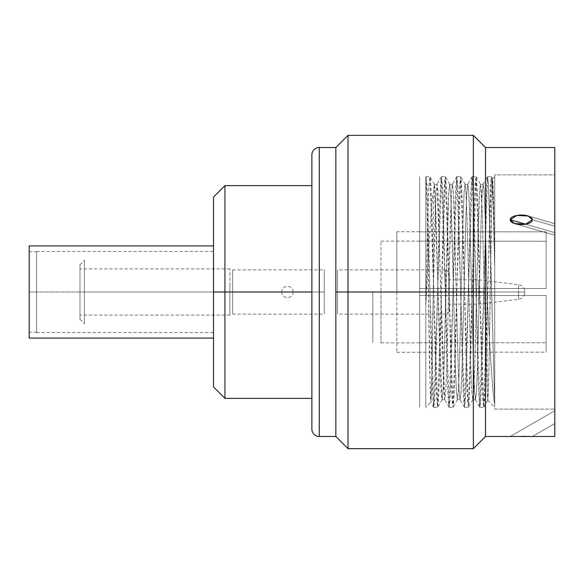 <?xml version="1.0" encoding="UTF-8"?>
<svg xmlns="http://www.w3.org/2000/svg" width="584" height="584" viewBox="0 0 584 584"><rect width="100%" height="100%" fill="white"/><g stroke="black" fill="none" stroke-linecap="round" stroke-linejoin="round"><path stroke-width="0.44" stroke-dasharray="2.92 2.19" d="M79.993 292L79.993 264.713L79.993 319.287L79.993 268.925L79.993 292L79.993 268.925L79.993 292L229.899 292L229.899 268.925L229.899 292L79.993 292L79.993 315.075L79.993 292L229.899 292L229.899 315.075L229.899 292L79.993 292L79.993 319.287L79.993 292L79.993 319.287L79.993 292L84.417 292L84.417 323.711L84.417 292L84.417 323.711L84.417 292L79.993 292L79.993 264.713L79.993 292L79.993 264.713L79.993 292L84.417 292L84.417 260.289L84.417 292L84.417 260.289L84.417 292L79.993 292M213.503 197.056L213.503 292L224.928 292L224.928 398.376L224.928 292L311.892 292L224.928 292L224.928 185.624L224.928 292L213.503 292L213.503 335.501L213.503 197.056L213.503 338.078M311.892 292L311.892 166.674L311.892 292M213.503 292L213.503 251.456L213.503 292L36.573 292L36.573 251.456L36.573 292L213.503 292L213.503 332.544L213.503 292L36.573 292L36.573 332.544L36.573 292L213.503 292L213.503 386.944M372.84 292L372.84 342.866L372.84 292M546.098 352.167L546.098 295.504L546.098 352.167L546.098 295.504L546.098 352.167L546.098 295.504L419.67 295.504L419.67 292L380.965 292L380.965 342.866L380.965 292L419.67 292L419.67 295.504L546.098 295.504L546.098 342.75L546.098 295.504L419.67 295.504L419.67 292L380.965 292L380.965 241.134L380.965 292L419.67 292L419.67 288.496L546.098 288.496L546.098 231.833L546.098 288.496L546.098 231.833L546.098 288.496L546.098 241.25L419.67 241.134L546.098 241.25L546.098 288.496L419.67 288.496L419.67 292L396.821 292L396.821 352.269L396.821 292L419.67 292L419.67 295.504L546.098 295.504L546.098 352.167L419.67 352.167L546.098 352.167M419.67 342.75L546.098 342.75L419.67 342.75M419.67 288.496L546.098 288.496L546.098 231.833L419.67 231.833L546.098 231.833L546.098 288.496L419.67 288.496L419.67 292L396.821 292L396.821 231.731L396.821 292L419.67 292L419.67 288.496M419.67 176.813L419.67 407.187L419.67 176.813M419.67 234.315L419.67 349.685L419.67 234.315M554.8 147.511L554.8 436.489L554.8 147.511M554.8 409.121L554.8 174.879L554.8 409.121L554.8 174.879L494.721 174.879L494.721 409.121L554.8 409.121L494.721 409.121L494.721 174.879L554.8 174.879L554.8 409.121M554.8 232.622L554.8 223.679L554.8 226.234L532.338 219.752C531.659 226.431 510.285 225.811 510.226 219.752C510.496 213.671 531.929 213.343 532.338 219.752L554.8 226.234L554.8 235.184L554.8 232.622L525.695 224.219L554.8 232.622L554.8 235.184L554.8 226.234L532.338 219.752L525.308 224.285L514.183 223.417L510.226 219.752L554.8 232.622L510.226 219.752L517.059 215.401L528.389 216.08L532.338 219.752L554.8 226.234L554.8 223.679L554.8 232.622M554.8 410.756L554.8 423.524L554.8 410.756L554.8 423.524L532.338 436.489L554.8 423.524L554.8 410.756L510.226 436.489L521.731 436.387L510.226 436.489L554.8 410.756M311.892 154.877L311.892 429.123L311.892 154.877M311.892 420.918L311.892 163.082L311.892 420.918M335.851 436.489L335.851 147.511L335.851 436.489M319.266 147.511L319.266 436.489L319.266 147.511M485.501 147.511L485.501 436.489L485.501 292L335.851 292L348.013 292L348.013 448.658L348.013 135.342L348.013 292L473.339 292L473.339 448.658L473.339 135.342L473.339 292L485.501 292L485.501 147.511M529.549 436.445L532.338 436.489L529.549 436.445M471.66 292L473.58 368.037L474.544 391.543L475.507 399.741L476.464 391.579L477.427 368.161L479.347 292L476.588 292L474.668 368.066L473.704 391.565L472.741 399.741L471.784 391.543L470.821 368.117L468.901 292L471.66 292L468.901 292L466.981 215.803L466.017 192.428L465.061 184.259L464.097 192.464L463.134 216L459.294 368.168L458.331 391.609L457.374 399.741L456.418 391.609L455.454 368.161L453.534 292L456.294 292L458.214 368.117L459.17 391.543L460.134 399.741L461.09 391.565L462.061 368.066L463.973 292L461.214 292L463.973 292L465.893 215.854L466.864 192.406L467.82 184.259L468.777 192.406L469.74 215.854L473.529 366.526L474.471 390.294L475.405 399.653L476.391 392.733L477.376 369.643L481.267 215.81L482.231 192.457L483.187 184.259L484.173 192.851L485.158 217.263L487.122 296.059L487.122 391.032L482.107 208.517L481.267 190.501L480.428 184.259L479.471 192.457L476.588 292L479.347 292L481.223 217.321L482.158 193.713L483.092 184.34L484.099 191.654L485.107 215.759L487.122 296.059C489.713 344.801 492.232 391.864 494.721 404.522L494.721 176.667L494.721 266.691L493.655 201.947L492.589 178.828L491.378 214.226L488.954 370.256L488.041 398.77L487.735 400.354L487.122 391.032L487.122 296.059C489.713 344.801 492.232 391.864 494.721 404.522L488.392 182.996L487.487 176.74L486.523 187.136L481.72 376.49L480.756 400.098L479.8 407.26L478.836 396.864L477.88 370.512L474.033 207.502L473.076 183.894L472.113 176.74L471.149 187.143L470.193 213.503L466.346 376.498L465.39 400.106L464.426 407.26L463.47 396.864L462.506 370.504L458.666 207.51L457.703 183.902L456.746 176.74L455.783 187.136L454.819 213.488L450.979 376.49L450.016 400.106L449.059 407.26L448.096 396.864L447.132 370.504L443.292 207.502L442.329 183.894L441.373 176.74L440.409 187.143L439.453 213.503L435.606 376.49L434.649 400.106L433.686 407.26L432.729 396.864L431.766 370.512L427.926 207.51L426.962 183.902L425.787 177.543L426.094 176.667L433.773 407.333L441.46 176.667L449.147 407.333L456.834 176.667L464.521 407.333L472.2 176.667L479.887 407.333L487.574 176.667L488.465 184.267L489.363 206.064L494.721 404.522L494.721 266.691L493.064 201.94L492.239 183.164L491.414 176.667L483.734 407.333L476.048 176.667L468.361 407.333L460.674 176.667L452.987 407.333L445.307 176.667L437.62 407.333L429.934 176.667L428.897 186.858L427.86 215.627L425.787 306.184L425.787 407.333L425.787 176.667L425.787 306.184L427.904 214.051L428.963 185.588L430.021 176.74L430.985 187.136L431.948 213.496L435.788 376.498L436.752 400.106L437.708 407.26L438.672 396.857L439.628 370.497L443.475 207.502L444.431 183.894L445.395 176.74L446.351 187.136L447.315 213.488L451.155 376.49L452.118 400.098L453.082 407.26L454.038 396.864L455.002 370.512L458.841 207.502L459.805 183.894L460.769 176.74L461.725 187.143L462.689 213.503L466.528 376.498L467.492 400.106L468.448 407.26L469.412 396.864L470.368 370.504L474.215 207.51L475.172 183.894L476.135 176.74L477.099 187.136L478.055 213.488L481.902 376.49L482.859 400.098L483.822 407.26L484.778 396.864L485.742 370.504L490.545 183.894L491.509 176.74L493.115 203.283L494.721 266.691L493.166 185.026L492.648 178.748L492.042 187.201L489.012 367.321L487.801 400.369L487.122 391.032L482.172 210.554L480.522 184.34L479.544 191.289L478.559 214.328L474.719 366.548L473.777 390.309L472.843 399.66L471.857 392.704L470.872 369.599L467.025 217.321L466.09 193.676L465.156 184.34L464.171 191.297L463.178 214.503L459.345 366.657L458.404 390.368L457.469 399.66L456.491 392.769L455.498 369.643L451.614 215.978L450.651 192.45L449.687 184.259L448.724 192.464L447.767 215.868L443.928 368.19L442.964 391.543L442 399.741L434.321 184.259L433.379 192.034L433.379 285.51L435.233 213.554L436.153 191.851L437.08 184.259L444.76 399.741L445.723 391.543L446.687 368.19L448.607 292L445.847 292L448.607 292L451.49 192.464L452.447 184.259L453.41 192.428L456.294 292L453.534 292L450.717 193.698L449.782 184.34L448.797 191.304L443.971 366.672L443.037 390.28L442.103 399.66L441.139 393.083L440.175 371.117L435.372 194.151L434.416 184.34L433.379 192.034C430.831 206.707 428.298 255.741 425.787 306.184C428.298 255.741 430.831 206.707 433.379 192.034L433.379 285.51L436.08 193.07L436.978 184.34L437.942 190.91L442.745 365.124L443.709 389.842L444.665 399.66L445.65 392.711L446.636 369.672L450.476 217.511L451.417 193.713L452.352 184.347L453.337 191.275L454.323 214.328L458.163 366.613L459.104 390.287L460.039 399.653L461.024 392.725L462.01 369.555L465.849 217.372L466.791 193.654L467.718 184.347L468.704 191.245L469.697 214.364L471.66 292M425.984 176.864L427.211 211.934L430.277 395.346L430.897 402.186L432.138 365.686L433.379 285.51L431.474 393.032L430.839 402.281L425.787 407.333M425.999 176.74L427.152 208.897L429.605 369.3L430.839 402.281M229.899 292L229.899 311.352L229.899 292C229.899 302.176 229.899 302.176 229.899 292C229.899 281.824 229.899 281.824 229.899 292M445.388 292L445.388 269.881L445.388 292L337.53 292L337.53 269.881L337.53 292L445.388 292L445.388 314.119L445.388 292L337.53 292L337.53 314.119L337.53 292L445.388 292L445.388 269.881L445.388 292L449.22 292L449.22 304.162L449.22 292L478.705 292L478.705 304.162L478.705 292L518.534 292L518.534 299.315L518.534 292L524.782 292L524.782 293.84L524.782 292L449.22 292L449.22 272.093L449.22 292C449.22 276.378 449.22 276.378 449.22 292C449.22 307.622 449.22 307.622 449.22 292L478.705 292L478.705 304.162L478.705 292L518.534 292L518.534 299.315L518.534 284.685L518.534 292L524.782 292L524.782 290.16L524.782 292L518.534 292L518.534 284.685L518.534 292L478.705 292L478.705 279.838L478.705 292L478.705 279.838L478.705 292L449.22 292L449.22 272.093L449.22 292L445.388 292L445.388 314.119L445.388 292L449.22 292L449.22 311.907L449.22 292L445.388 292M232.666 292L232.666 269.881L232.666 292L232.666 269.881L232.666 292L324.259 292L324.259 269.881L324.259 292L293.117 292C293.467 284.627 281.327 284.634 281.685 292L232.666 292L232.666 314.119L232.666 292L232.666 314.119L232.666 292L281.685 292C281.335 299.373 293.475 299.358 293.117 292L324.259 292L324.259 314.119L324.259 292L232.666 292M29.2 338.078L29.2 245.922L29.2 338.078M29.2 292L29.2 332.179L29.2 251.821L29.2 292L36.573 292L36.573 332.179L36.573 292L29.2 292L29.2 332.179L29.2 251.821L29.2 292L36.573 292L29.2 292M36.573 292L36.573 251.821L36.573 292M229.899 268.925L79.993 268.925M229.899 315.075L79.993 315.075M79.993 319.287L84.417 323.711M79.993 264.713L84.417 260.289M380.965 342.866L419.67 342.866M419.67 241.134L380.965 241.134M396.821 352.269L419.67 352.269M419.67 231.731L396.821 231.731M475.507 399.741L472.748 399.741M460.134 399.741L457.374 399.741M437.08 184.259L434.321 184.259M444.76 399.741L442 399.741M480.428 184.259L483.187 184.259M467.82 184.259L465.061 184.259M452.447 184.259L449.687 184.259M492.626 178.755L494.721 176.667M487.749 400.369L494.721 407.333M475.405 399.66L479.8 407.26M483.092 184.34L487.487 176.74M472.113 176.74L467.726 184.34M464.426 407.26L460.039 399.66M456.746 176.74L452.352 184.34M449.059 407.26L444.665 399.66M441.373 176.74L436.978 184.34M433.686 407.26L430.795 402.252M426.094 176.667L429.934 176.667M433.773 407.333L437.62 407.333M441.46 176.667L445.307 176.667M449.147 407.333L452.987 407.333M456.834 176.667L460.674 176.667M464.521 407.333L468.361 407.333M472.2 176.667L476.048 176.667M479.887 407.333L483.734 407.333M487.574 176.667L491.414 176.667M472.843 399.66L468.448 407.26M465.156 184.34L460.769 176.74M457.469 399.66L453.082 407.26M449.782 184.34L445.395 176.74M442.103 399.66L437.708 407.26M434.416 184.34L430.021 176.74M476.135 176.74L480.522 184.34M483.822 407.26L487.815 400.347M491.509 176.74L492.684 178.777M554.8 223.672L527.542 215.81L554.8 223.672M554.8 235.184L515.278 223.774L554.8 235.184M449.22 272.093L445.388 269.881L337.53 269.881M232.666 269.881L324.259 269.881M449.22 311.907L445.388 314.119L337.53 314.119M232.666 314.119L324.259 314.119M524.782 293.84C523.819 296.949 521.738 298.774 518.534 299.315L478.705 304.162L449.22 304.162M524.782 290.16C523.819 287.051 521.738 285.226 518.534 284.685L478.705 279.838L449.22 279.838M36.573 332.544L213.503 332.544M36.573 251.456L213.503 251.456M36.573 332.179L29.2 332.179M29.2 251.821L36.573 251.821"/><path stroke-width="0.88" d="M213.503 338.078L29.2 338.078L29.2 245.922L29.2 338.078L213.503 338.078L213.503 383.914L213.503 292L224.928 292L224.928 185.624L224.928 292L311.892 292L224.928 292L224.928 398.376L224.928 292L213.503 292L213.503 197.056L224.928 185.624L311.892 185.624M311.892 398.376L224.928 398.376L213.503 386.944L213.503 292M554.8 436.489L554.8 147.511L485.501 147.511L554.8 147.511L554.8 436.489L532.338 436.489L554.8 436.489M311.892 429.123L311.892 154.877A7.373 7.373 0 0 1 319.266 147.511L335.851 147.511L319.266 147.511A7.373 7.373 0 0 0 311.892 154.877L311.892 429.123A7.373 7.373 0 0 0 319.266 436.489L335.851 436.489L319.266 436.489L319.266 147.511L319.266 436.489A7.373 7.373 0 0 1 311.892 429.123M485.501 436.489L510.226 436.489L485.501 436.489L485.501 147.511L485.501 436.489L473.339 448.658L473.339 292L473.339 448.658L348.013 448.658L348.013 292L348.013 448.658L335.851 436.489L335.851 292L335.851 436.489M521.731 436.387L529.549 436.445L521.731 436.387M335.851 147.511L335.851 292L485.501 292L335.851 292L335.851 147.511L348.013 135.342L348.013 292L348.013 135.342L473.339 135.342L473.339 292L473.339 135.342L485.501 147.511M532.338 436.489L510.226 436.489L532.338 436.489M532.338 219.752C531.659 213.204 510.285 213.802 510.226 219.752C510.496 225.95 531.929 226.293 532.338 219.752L528.25 216.029L516.876 215.438L510.226 219.752L525.695 224.219L510.226 219.752L514.307 223.46L525.498 224.256L532.338 219.752M29.2 245.922L213.503 245.922L29.2 245.922"/></g></svg>
